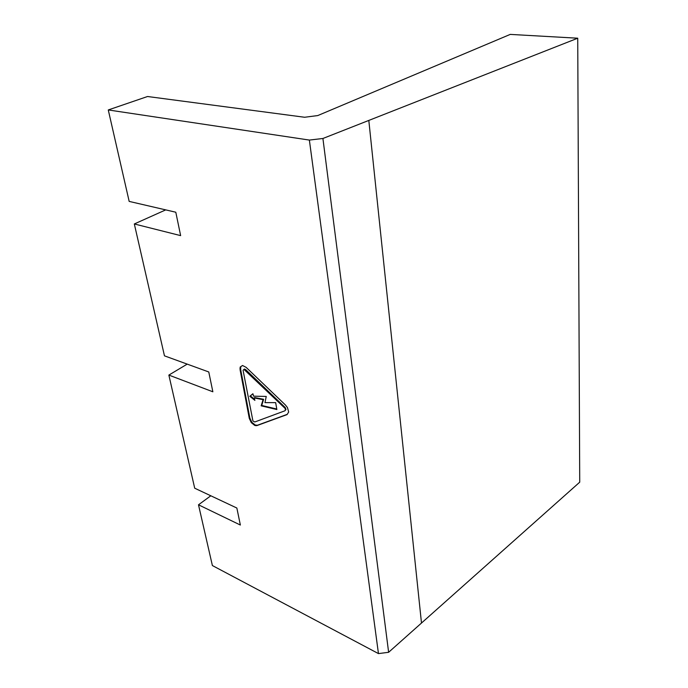 <?xml version="1.0" encoding="UTF-8"?>
<svg xmlns="http://www.w3.org/2000/svg" width="688" height="688" viewBox="0 0 688 688"><rect width="100%" height="100%" fill="white"/><g stroke="black" fill="none" stroke-linecap="round" stroke-linejoin="round"><path stroke-width="1.03" d="M275.664 402.643L276.86 409.549L261.165 405.834L263.074 399.668L254.164 397.939L254.887 400.364L249.804 396.271L252.9 393.742L253.631 396.176L266.256 396.443L264.966 402.635L275.664 402.643M252.926 393.811L250.372 395.901L254.56 399.272M249.804 396.271L250.372 395.901M254.164 397.939L254.723 397.569L263.633 399.289L261.724 405.447L276.765 409.007M263.074 399.668L263.633 399.289M261.165 405.834L261.724 405.447M285.262 407.614L285.976 409.541L284.884 410.805L285.417 409.928L284.909 407.227L245.693 369.637L244.498 369.017L243.07 370.299L252.935 420.996L254.809 421.968L284.884 410.805M284.995 408.448L285.554 408.061M285.417 409.928L285.976 409.541M284.694 408.01L243.93 369.379M245.126 369.998L245.693 369.637M284.35 407.623L284.909 407.227M251.301 422.656L249.288 418.407L240.078 369.714L240.181 367.048L242.52 365.491L246.115 367.349L285.477 405.043L287.429 407.545L288.685 411.983L287.077 414.589L256.925 425.597L254.749 425.442L251.301 422.656L251.851 422.277L255.3 425.064L257.475 425.218L287.223 414.348M254.749 425.442L255.3 425.064M255.91 425.726L256.461 425.339M256.925 425.597L257.475 425.218M242.537 365.5L240.757 366.687L240.645 369.353L249.839 418.029L251.851 422.277M240.181 367.048L240.757 366.687M239.957 368.269L240.533 367.908M240.078 369.714L240.645 369.353M249.288 418.407L249.839 418.029M198.497 504.803L212.386 565.553L378.46 653.6L309.368 140.068L108.274 109.951L129.172 201.403L175.801 212.222L180.634 235.623L134.323 223.961L164.466 355.842L208.774 371.967L212.859 391.79L168.861 375.08L194.704 488.205L236.853 508.028L240.361 525.039L198.497 504.803L210.82 495.781M108.274 109.951L147.542 96.509L304.612 117.261L317.753 115.567L510.238 34.4L577.731 38.21L322.913 138.486L309.368 140.068M168.861 375.08L187.213 364.124M134.323 223.961L165.713 209.883M378.46 653.6L388.625 652.293L579.726 482.176L577.731 38.21M388.625 652.293L322.913 138.486M421.486 623.044L368.811 120.417"/></g></svg>
